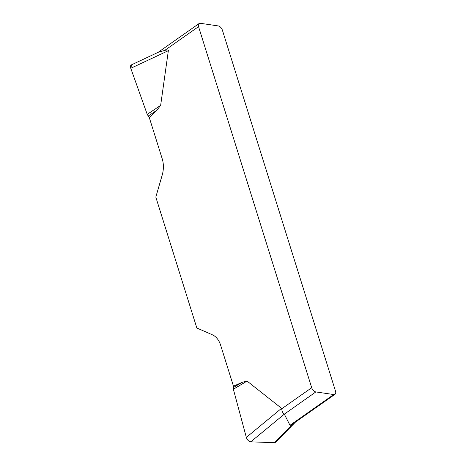 <?xml version="1.0" encoding="UTF-8"?>
<svg xmlns="http://www.w3.org/2000/svg" width="466" height="466" viewBox="0 0 466 466"><rect width="100%" height="100%" fill="white"/><g stroke="black" fill="none" stroke-linecap="round" stroke-linejoin="round"><path stroke-width="0.7" d="M275.645 442.251L274.416 442.7L250.778 441.826C248.739 441.442 247.254 439.968 246.328 437.393L233.367 389.238L233.46 386.151L220.604 345.12A21.477 15.32 -81.7 0 0 212.234 334.734L196.85 328.035L155.813 197.095L162.203 175.088A21.477 15.32 -81.7 0 0 162.215 158.813L149.359 117.776L147.227 114.368L130.777 68.286C130.23 66.574 130.445 65.438 131.418 64.867M233.46 386.151L242.093 382.353L247.056 381.077L281.569 408.327L281.703 408.81L311.702 387.724L198.545 26.632L164.684 50.439L159.081 51.971M131.587 64.791L130.777 68.298L147.227 114.368L160.648 105.363L168.354 50.672C168.442 49.862 167.218 49.786 164.684 50.439M160.648 105.363L156.826 110.267L149.359 117.776M311.702 387.724A4.293 2.493 54.9 0 0 315.861 391.929L333.732 394.545A4.293 2.493 54.9 0 0 335.019 394.288A4.293 2.493 54.9 0 0 335.526 391.207L222.369 30.121A4.293 2.493 54.9 0 0 218.21 25.915L200.339 23.3A4.293 2.493 54.9 0 0 199.052 23.556A4.293 2.493 54.9 0 0 198.545 26.632M274.416 442.7L292.928 423.874C291.139 425.108 290.161 425.58 289.992 425.289L284.324 414.158L250.778 441.826M315.861 391.929L284.324 414.158M284.295 414.117C282.885 413.26 282.023 411.49 281.703 408.81M148.141 116.092L156.826 110.267M233.367 389.238L247.056 381.077M233.239 387.63L242.093 382.353M289.992 425.289L333.732 394.545M168.354 50.672L130.777 68.286M246.328 437.393L281.569 408.327M293.137 423.728L335.019 394.288M199.052 23.556L158.015 52.402M131.505 64.826L159.139 51.877M275.732 442.158L295.473 422.085"/></g></svg>
